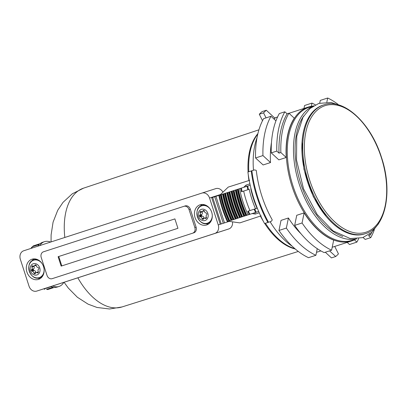 <?xml version="1.0" encoding="UTF-8"?>
<svg xmlns="http://www.w3.org/2000/svg" width="407" height="407" viewBox="0 0 407 407"><rect width="100%" height="100%" fill="white"/><g stroke="black" fill="none" stroke-linecap="round" stroke-linejoin="round"><path stroke-width="0.61" d="M249.664 180.311L228.235 187.088L220.019 195.014M228.459 221.24L239.799 222.894L261.136 215.827M266.051 117.872L263.558 112.871A82.382 46.54 72.1 0 1 266.305 110.251L275.056 118.315A70.375 39.759 72.1 0 0 273.947 118.992M266.305 110.251L262.052 111.63A82.382 46.54 72.1 0 0 259.305 114.245L262.52 120.696M263.558 112.871L259.305 114.245M329.568 250.865L335.699 256.512A82.382 46.54 72.1 0 0 338.451 253.897L334.732 246.439M325.32 252.238L331.451 257.89L335.699 256.512M320.909 250.91L318.427 251.714A70.375 39.759 -107.9 0 1 316.524 252.238M292.17 246.204A70.375 39.759 -107.9 0 1 270.126 221.739M355.728 239.148A70.375 39.759 -107.9 0 1 351.5 241.005A70.375 39.759 -107.9 0 1 291.997 186.299A70.375 39.759 -107.9 0 1 308.15 107.097A70.375 39.759 -107.9 0 1 312.662 106.13M274.654 117.944A70.375 39.759 -107.9 0 1 275.076 117.801L277.559 116.997M253.49 170.218A70.375 39.759 -107.9 0 1 257.031 137.658M288.426 217.979L286.355 228.073L278.963 230.464L281.034 220.375L288.426 217.979A70.375 39.759 72.1 0 0 300.997 233.76M271.474 142.567A70.375 39.759 72.1 0 0 270.523 162.561L263.136 164.952L255.55 157.967L262.937 155.571L270.523 162.561M304.131 212.897A70.375 39.759 72.1 0 0 333.674 240.115L331.603 250.208L324.211 252.599A82.382 46.54 72.1 0 1 294.668 225.381L296.739 215.288L304.131 212.897L302.06 222.99L294.668 225.381M284.854 111.783L287.072 113.828L288.919 113.227L294.286 118.178A70.375 39.759 72.1 0 0 286.228 157.478L278.841 159.87L271.255 152.879A82.382 46.54 72.1 0 1 279.309 113.578L284.854 111.783A82.382 46.54 72.1 0 0 276.796 151.089L279.014 153.129L280.861 152.533L286.228 157.478M243.671 187.357L245.991 185.119L249.903 183.852M287.072 113.828A78.851 44.546 72.1 0 0 279.014 153.129M374.364 229.645A82.382 46.54 72.1 0 1 370.736 237.632L368.518 235.592L370.365 234.992A78.851 44.546 72.1 0 0 371.886 232.178M288.919 113.227A78.851 44.546 72.1 0 0 280.861 152.533M252.106 213.583L255.337 214.051L259.254 212.785M245.991 185.119A75.554 42.684 72.1 0 0 246.276 186.518M254.741 212.729A75.554 42.684 72.1 0 0 255.337 214.051M338.019 104.355A82.382 46.54 72.1 0 0 327.681 98.016L326.836 102.132M327.681 98.016L320.289 100.407L319.734 103.108M315.364 104.838A82.382 46.54 72.1 0 0 311.976 103.098L311.314 106.319M311.976 103.098L304.584 105.494L303.978 108.445M286.355 228.073A82.382 46.54 72.1 0 0 315.898 255.291L317.251 248.677M315.898 255.291L308.506 257.682A82.382 46.54 72.1 0 1 278.963 230.464M302.06 222.99A82.382 46.54 72.1 0 0 331.603 250.208M363.095 237.495L365.191 239.428L370.736 237.632M369.454 234.152L370.365 234.992M276.796 151.089L271.255 152.879M275.951 120.833L270.996 116.27L263.604 118.666A82.382 46.54 72.1 0 0 255.55 157.967M270.996 116.27A82.382 46.54 72.1 0 0 262.937 155.571M354.405 239.84L356.878 242.119A82.382 46.54 72.1 0 0 358.674 238.609M356.878 242.119L349.486 244.51L347.196 242.404M365.45 233.649L364.596 233.923A67.669 38.233 -107.9 0 1 307.377 181.319A67.669 38.233 -107.9 0 1 322.909 105.164L323.763 104.884A67.669 38.233 -107.9 0 0 308.236 181.039A67.669 38.233 -107.9 0 0 365.45 233.649C385.775 227.879 392.989 191.443 381.491 157.407C370.894 123.026 343.645 97.634 323.763 104.884M47.736 289.514L46.546 289.357A23.54 13.299 -107.9 0 0 47.736 289.514L54.202 287.423A23.54 13.299 72.1 0 0 57.148 287.067L58.995 286.472A23.54 13.299 -107.9 0 1 52.645 285.968M51.048 286.67L43.951 288.97L44.75 289.285M32.738 246.617L30.861 248.448L37.953 246.154A23.54 13.299 72.1 0 1 39.204 244.521L32.738 246.617A23.54 13.299 -107.9 0 1 33.613 245.792L40.14 243.651M31.334 247.715L33.399 245.833M63.848 282.346A23.54 13.299 -107.9 0 1 58.995 286.472M39.794 245.563A23.54 13.299 -107.9 0 1 44.495 241.682A23.54 13.299 -107.9 0 1 50.58 242.073M44.495 241.682L42.649 242.282A23.54 13.299 72.1 0 0 40.079 243.701L33.613 245.792M50.799 286.569A23.54 13.299 72.1 0 0 53.012 287.266L46.546 289.357M271.164 221.403L272.13 220.218A0.473 0.265 72.1 0 0 272.1 219.602A76.262 43.086 72.1 0 1 256.339 170.803A0.473 0.265 72.1 0 0 256.003 170.279L254.523 169.887L247.914 172.019A84.264 47.609 72.1 0 0 250.208 185.251L238.329 189.082A68.966 38.965 72.1 0 0 246.795 215.288L258.674 211.457A84.264 47.609 72.1 0 0 264.555 223.535L271.164 221.403L264.555 223.535M224.399 222.537L215.934 196.332L218.854 195.391A67.084 37.897 72.1 0 0 227.32 221.596L258.674 211.462A84.264 47.609 72.1 0 1 250.208 185.251M237.551 189.336L237.774 189.265A68.966 38.965 72.1 0 0 246.24 215.471L246.795 215.288M246.423 215.415L246.423 215.415A66.611 37.632 72.1 0 0 246.423 215.415L241.768 216.921M242.175 216.789L237.515 218.294M237.922 218.162L233.267 219.668M233.674 219.541L229.019 221.047M229.426 220.915L227.32 221.596M218.854 195.391L220.391 194.892C222.212 203.948 225.03 212.683 228.856 221.098M247.736 186.045A64.962 36.701 72.1 0 0 248.463 189.52L249.206 189.28A61.905 34.971 72.1 0 0 255.499 208.766M240.751 188.304A65.903 37.235 72.1 0 0 241.483 191.778L248.463 189.52M215.934 196.332L211.681 197.705L220.146 223.911M249.211 214.509A65.903 37.235 72.1 0 1 247.777 211.264L254.131 209.208A65.435 36.971 72.1 0 0 255.571 212.454M250.773 188.777A60.729 34.31 72.1 0 0 257.066 208.262L254.131 209.208M241.483 191.778L249.206 189.28M243.661 191.076A61.905 34.971 72.1 0 0 249.954 210.561M233.303 190.71L237.388 189.392C239.209 198.448 242.033 207.183 245.853 215.593M229.055 192.089L233.14 190.766C234.961 199.822 237.78 208.557 241.605 216.972M224.801 193.462L228.892 192.145M220.553 194.841L224.639 193.518C226.46 202.574 229.283 211.309 233.104 219.724M237.774 189.265L238.329 189.082M38.182 272.583L37.368 272.843A0.707 0.585 -107.8 0 0 38.044 272.751A4.66 3.846 -107.8 0 0 38.278 272.441A0.707 0.585 -107.8 0 0 38.278 271.632A1.882 1.552 -107.8 0 1 38.614 269.129A0.707 0.585 -107.8 0 0 38.818 268.381A4.66 3.846 72.2 0 0 38.68 267.959A0.707 0.585 -107.8 0 0 38.08 267.475A1.882 1.552 -107.8 0 1 36.345 265.639A0.707 0.585 -107.8 0 0 35.872 264.982A4.66 3.846 -107.8 0 0 35.495 264.865A0.707 0.585 -107.8 0 0 34.895 265.191A1.882 1.552 -107.8 0 1 34.025 266.041L36.05 265.389A1.882 1.552 -107.8 0 0 36.238 265.308M222.919 192.216A7.061 5.825 -107.8 0 0 215.776 188.624A7.061 5.825 -107.8 0 0 215.771 188.629L201.862 193.101M50.651 286.614A7.061 5.825 -107.8 0 0 50.661 286.614L228.79 228.948A7.061 5.825 -107.8 0 0 232.489 221.825M36.747 291.086L50.672 286.609A7.061 5.825 -107.8 0 0 50.672 286.609L36.737 291.086A7.061 5.825 -107.8 0 0 36.747 291.086L214.865 233.42A7.061 5.825 -107.8 0 0 218.238 224.908L209.554 198.031A7.061 5.825 -107.8 0 0 201.852 193.101A7.061 5.825 -107.8 0 0 201.841 193.106L23.723 250.768A7.061 5.825 -107.8 0 0 20.35 259.284L29.029 286.162A7.061 5.825 -107.8 0 0 36.737 291.086M31.965 259.234A10.592 8.74 72.2 0 1 31.98 259.228A10.592 8.74 72.2 0 1 43.544 266.636A10.592 8.74 72.2 0 1 38.462 279.395A10.592 8.74 72.2 0 1 26.903 271.993A10.592 8.74 72.2 0 1 31.965 259.234M200.107 204.797A10.592 8.74 72.2 0 1 200.122 204.792A10.592 8.74 72.2 0 1 211.686 212.205A10.592 8.74 72.2 0 1 206.603 224.964A10.592 8.74 72.2 0 1 195.045 217.562A10.592 8.74 72.2 0 1 200.107 204.797M53.419 278.266L52.157 278.673A4.706 3.882 -107.8 0 0 52.157 278.673L53.414 278.266A4.706 3.882 -107.8 0 0 53.419 278.266A4.706 3.882 -107.8 0 0 53.414 278.266L193.849 232.804A4.706 3.882 -107.8 0 0 196.098 227.126L190.308 209.208A4.706 3.882 -107.8 0 0 185.175 205.922A4.706 3.882 -107.8 0 0 185.165 205.927L183.913 206.329A4.706 3.882 -107.8 0 0 183.898 206.334L43.473 251.796A4.706 3.882 -107.8 0 0 41.224 257.468L47.014 275.386A4.706 3.882 -107.8 0 0 52.147 278.673L192.582 233.211A4.706 3.882 -107.8 0 0 194.831 227.533L189.041 209.615A4.706 3.882 -107.8 0 0 183.908 206.329L185.175 205.922M177.935 228.302L174.898 218.895L58.12 256.7L61.157 266.107L177.935 228.302M174.898 218.9L58.12 256.7M58.756 256.496L61.793 265.903M208.42 224.084A10.592 8.74 72.2 0 1 205.56 223.647M200.041 206.476A10.592 8.74 72.2 0 1 202.106 204.451M204.268 204.701A9.417 7.769 72.2 0 1 204.283 204.696A9.417 7.769 72.2 0 1 204.294 204.69L202.101 205.393A9.417 7.769 72.2 0 1 206.161 205.398M210.058 222.619A9.417 7.769 72.2 0 1 210.043 222.619L207.865 223.321A9.417 7.769 72.2 0 0 211.162 220.955M201.429 209.32A5.886 4.853 72.2 0 1 208.145 216.422A5.886 4.853 72.2 0 1 200.142 219.012A5.886 4.853 72.2 0 1 201.429 209.32M200.966 211.426A1.882 1.552 -107.8 0 0 202.167 211.604A1.882 1.552 -107.8 0 0 203.037 210.76A0.707 0.585 -107.8 0 1 203.637 210.434A4.66 3.846 -107.8 0 1 204.014 210.546A0.707 0.585 -107.8 0 1 204.487 211.202A1.882 1.552 -107.8 0 0 206.222 213.039A0.707 0.585 -107.8 0 1 206.822 213.522A4.66 3.846 72.2 0 1 206.96 213.95A0.707 0.585 -107.8 0 1 206.756 214.693A1.882 1.552 -107.8 0 0 206.42 217.201A0.707 0.585 -107.8 0 1 206.42 218.01A4.66 3.846 -107.8 0 1 206.186 218.32A0.707 0.585 -107.8 0 1 205.51 218.411A1.882 1.552 -107.8 0 0 204.309 218.233A1.882 1.552 -107.8 0 0 203.439 219.078A0.707 0.585 -107.8 0 1 202.839 219.404A4.66 3.846 -107.8 0 1 202.462 219.292A0.707 0.585 -107.8 0 1 201.989 218.635A1.882 1.552 -107.8 0 0 200.254 216.799A0.707 0.585 -107.8 0 1 199.654 216.315A4.66 3.846 -107.8 0 1 199.516 215.888A0.707 0.585 -107.8 0 1 199.72 215.145A1.882 1.552 -107.8 0 0 200.056 212.637A0.707 0.585 -107.8 0 1 200.056 211.828A4.66 3.846 -107.8 0 1 200.29 211.518A0.707 0.585 -107.8 0 1 200.966 211.426M40.278 278.52A10.592 8.74 72.2 0 1 37.419 278.078M31.899 260.907A10.592 8.74 72.2 0 1 33.964 258.883M36.126 259.132A9.417 7.769 72.2 0 1 36.142 259.127A9.417 7.769 72.2 0 1 36.152 259.122L33.959 259.829A9.417 7.769 72.2 0 1 38.019 259.834M41.916 277.05A9.417 7.769 72.2 0 1 41.901 277.055L39.723 277.757A9.417 7.769 72.2 0 0 43.02 275.386M33.288 263.751A5.886 4.853 72.2 0 1 40.003 270.858A5.886 4.853 72.2 0 1 32 273.448A5.886 4.853 72.2 0 1 33.288 263.751M32.657 265.786L32.148 265.954A0.707 0.585 -107.8 0 1 32.825 265.863A1.882 1.552 -107.8 0 0 34.025 266.041M37.368 272.843A1.882 1.552 -107.8 0 0 36.167 272.665A1.882 1.552 -107.8 0 0 35.297 273.514A0.707 0.585 -107.8 0 1 34.697 273.84A4.66 3.846 -107.8 0 1 34.32 273.723A0.707 0.585 -107.8 0 1 33.847 273.066A1.882 1.552 -107.8 0 0 32.112 271.235A0.707 0.585 -107.8 0 1 31.512 270.747A4.66 3.846 -107.8 0 1 31.375 270.324A0.707 0.585 -107.8 0 1 31.578 269.576A1.882 1.552 -107.8 0 0 31.909 267.073A0.707 0.585 -107.8 0 1 31.914 266.264A4.66 3.846 -107.8 0 1 32.148 265.954M33.827 266.086A0.707 0.585 -107.8 0 0 33.939 266.422L31.909 267.073M35.979 272.746A0.707 0.585 -107.8 0 1 35.872 272.415A1.882 1.552 -107.8 0 0 34.137 270.584A0.707 0.585 -107.8 0 1 33.537 270.095A4.66 3.846 -107.8 0 1 33.399 269.673A0.707 0.585 -107.8 0 1 33.603 268.925A1.882 1.552 -107.8 0 0 33.939 266.422M38.39 271.968A1.882 1.552 -107.8 0 0 38.197 272.013L36.167 272.665M202.167 211.604L204.192 210.953A1.882 1.552 -107.8 0 0 204.38 210.877M201.969 211.65A0.707 0.585 -107.8 0 0 202.081 211.986L200.056 212.637M204.121 218.31A0.707 0.585 -107.8 0 1 204.014 217.984A1.882 1.552 -107.8 0 0 202.279 216.148A0.707 0.585 -107.8 0 1 201.679 215.664A4.66 3.846 -107.8 0 1 201.541 215.237A0.707 0.585 -107.8 0 1 201.745 214.494A1.882 1.552 -107.8 0 0 202.081 211.986M206.532 217.536A1.882 1.552 -107.8 0 0 206.339 217.582L204.309 218.233M64.825 237.464A62.434 35.272 -107.9 0 1 83.547 188.156L258.923 129.818M298.295 251.445L122.003 306.954A62.434 35.272 -107.9 0 1 77.849 277.813M248.916 180.449A63.996 36.157 -107.9 0 1 248.26 174.628M248.082 171.963A63.996 36.157 -107.9 0 1 257.885 133.633M295.223 248.962A63.996 36.157 -107.9 0 1 264.708 223.484M263.4 221.388A63.996 36.157 -107.9 0 1 260.449 216.153M356.674 238.838L352.096 240.318A69.907 39.494 -107.9 0 1 292.989 185.979A69.907 39.494 -107.9 0 1 309.035 107.306L313.614 105.82M342.796 236.436A68.773 38.853 -107.9 0 1 300.707 183.476A68.773 38.853 -107.9 0 1 303.78 115.898M356.278 238.863A69.907 39.494 -107.9 0 1 299.176 183.974A69.907 39.494 -107.9 0 1 313.273 106.034M248.804 171.729A64.311 36.335 -107.9 0 1 256.644 135.653L257.804 133.979M294.953 248.728L293.03 248.051A64.311 36.335 -107.9 0 1 265.43 223.25M381.298 157.473A66.494 37.566 -107.9 0 1 345.35 229.512A66.494 37.566 -107.9 0 1 309.951 119.917A66.494 37.566 -107.9 0 1 381.298 157.473M239.586 188.68A68.025 38.431 72.1 0 0 248.051 214.886M219.48 195.187A66.611 37.632 72.1 0 0 227.945 221.393M241.376 188.1A65.435 36.971 72.1 0 0 242.109 191.575M251.877 170.737A83.796 47.339 72.1 0 0 268.513 222.253M251.241 170.94A84.264 47.609 72.1 0 0 267.877 222.456M221.118 223.596L212.652 197.39M223.153 222.939L214.687 196.734M247.105 186.248A65.435 36.971 72.1 0 0 247.838 189.723M235.851 189.886A67.084 37.897 72.1 0 0 244.317 216.092M236.482 189.687A66.611 37.632 72.1 0 0 244.943 215.893M235.338 190.054A68.025 38.431 72.1 0 0 243.798 216.259M234.081 190.461A68.966 38.965 72.1 0 0 242.541 216.666M233.526 190.639A68.966 38.965 72.1 0 0 241.987 216.845M231.603 191.265A67.084 37.897 72.1 0 0 240.069 217.47M232.229 191.061A66.611 37.632 72.1 0 0 240.695 217.267M231.084 191.432A68.025 38.431 72.1 0 0 239.55 217.638M229.828 191.834A68.966 38.965 72.1 0 0 238.293 218.04M229.273 192.018A68.966 38.965 72.1 0 0 237.739 218.223M227.355 192.638A67.084 37.897 72.1 0 0 235.816 218.844M227.981 192.435A66.611 37.632 72.1 0 0 236.447 218.64M226.836 192.806A68.025 38.431 72.1 0 0 235.302 219.012M225.58 193.213A68.966 38.965 72.1 0 0 234.045 219.419M225.025 193.391A68.966 38.965 72.1 0 0 233.491 219.597M223.102 194.017A67.084 37.897 72.1 0 0 231.568 220.223M223.733 193.813A66.611 37.632 72.1 0 0 232.194 220.019M222.588 194.18A68.025 38.431 72.1 0 0 231.049 220.385M221.332 194.587A68.966 38.965 72.1 0 0 229.792 220.792M220.777 194.765A68.966 38.965 72.1 0 0 229.238 220.97M254.757 209.005A64.962 36.701 72.1 0 0 256.196 212.251M248.402 211.06A65.435 36.971 72.1 0 0 249.842 214.306M209.554 198.031L220.563 194.495M218.238 224.908L229.278 221.357M214.865 233.42L228.79 228.948M190.308 209.208L189.041 209.615M196.098 227.126L194.831 227.533M193.849 232.804L192.582 233.211M212.281 215.491A9.137 7.54 72.2 0 1 205.535 223.489A9.137 7.54 72.2 0 1 197.11 215.715A9.137 7.54 72.2 0 1 201.765 205.794A9.137 7.54 72.2 0 1 210.251 209.183M202.091 205.398A9.417 7.769 72.2 0 1 202.101 205.393L202.091 205.398C192.129 208.079 198.214 226.969 207.865 223.321M44.139 269.927A9.137 7.54 72.2 0 1 37.393 277.925A9.137 7.54 72.2 0 1 28.968 270.151A9.137 7.54 72.2 0 1 33.623 260.226A9.137 7.54 72.2 0 1 42.109 263.619M33.949 259.834A9.417 7.769 72.2 0 1 33.959 259.829L33.949 259.834C23.988 262.51 30.072 281.4 39.723 277.757M35.714 264.926L34.895 265.191M32.947 265.929L31.914 266.264M33.603 268.925L31.578 269.576M33.399 269.673L31.375 270.324M33.537 270.095L31.512 270.747M34.137 270.584L32.112 271.235M35.872 272.415L33.847 273.066M35.353 273.392L34.32 273.723M35.2 273.677L34.697 273.84M200.799 211.355L200.29 211.518M201.089 211.498L200.056 211.828M203.856 210.495L203.037 210.76M201.745 214.494L199.72 215.145M201.541 215.237L199.516 215.888M201.679 215.664L199.654 216.315M202.279 216.148L200.254 216.799M204.014 217.984L201.989 218.635M203.495 218.956L202.462 219.292M203.342 219.241L202.839 219.404M206.324 218.147L205.51 218.411M326.063 216.3L313.319 196.637L303.932 169.226L302.014 142.053M341.646 105.973L331.212 102.488L318.788 103.403L309.931 108.547L303.017 117.17L296.754 136.33L296.51 160.027L303.525 188.817L317.084 214.382L332.957 230.83L350.239 238.553L362.662 237.642L371.525 232.504L378.434 223.881L379.299 222.288M332.209 247.253L351.5 241.005M288.99 113.299L308.15 107.097M83.547 188.156L72.258 193.818L62.993 202.391L57.723 210.282L53.073 222.171L51.099 234.951L51.068 241.916M122.003 306.954L109.544 308.984L97.008 307.463L88.115 304.161L77.376 297.252L68.295 288.054L64.082 282.27M52.783 287.922L54.309 287.428M47.538 289.606L54.279 287.428M228.892 192.14C230.708 201.195 233.532 209.931 237.352 218.345M215.776 188.624L201.852 193.101"/></g></svg>
